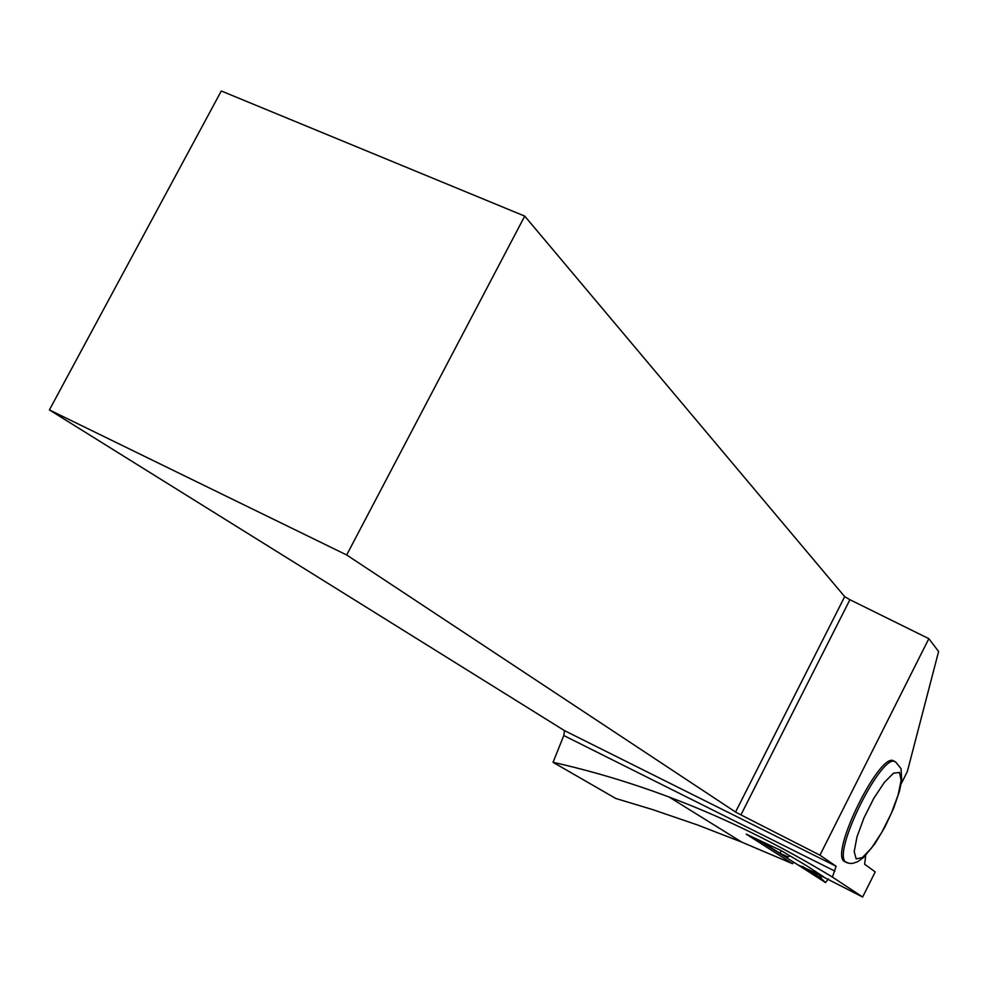 <?xml version="1.0" encoding="UTF-8"?>
<svg xmlns="http://www.w3.org/2000/svg" width="988" height="988" viewBox="0 0 988 988"><rect width="100%" height="100%" fill="white"/><g stroke="black" fill="none" stroke-linecap="round" stroke-linejoin="round"><path stroke-width="1.48" d="M798.304 865.105L755.783 838.491M797.946 864.87L825.536 882.556L819.879 877.356L820.04 875.232C821.189 878.888 823.029 881.333 825.536 882.556L828.302 878.95L825.536 882.556M816.36 873.244L797.872 864.833L825.548 882.568M780.928 850.507L780.31 853.509L780.903 850.495L805.924 865.303L823.622 876.801L816.298 873.392L816.582 872.812L819.608 874.195M802.429 866.353L819.879 877.356M780.31 853.509L788.214 856.954L789.437 856.003M793.253 862.487L792.623 863.722L741.741 842.122L697.54 824.968L652.463 809.543L615.82 798.489L553.045 762.316C591.664 770.949 630.369 782.533 669.148 797.057L741.766 842.134M864.698 864.278L875.22 871.898L862.648 897.018L816.298 873.392M792.623 863.722L746.175 834.107L780.915 850.495M862.648 897.018L832.415 877.085C778.754 844.419 724.328 817.743 669.148 797.057M865.772 855.336L864.624 864.216M49.4 409.921L346.677 554.972L524.727 216.113L221.287 90.982L49.4 409.921L564.494 730.626L563.79 735.529L553.045 762.316M845.543 862.018L844.345 861.425C829.056 853.249 882.173 747.373 894.338 761.6L894.56 761.699M901.142 783.916L907.33 771.566L938.6 651.5L928.844 638.668L819.941 855.188L740.926 814.89L849.915 599.716L844.691 596.653L524.727 216.113M564.494 730.626L836.107 866.241L819.941 855.188M836.107 866.241L832.415 877.085M849.915 599.716L928.844 638.668M346.677 554.972L735.554 812.025L844.691 596.653M735.554 812.025L740.926 814.89M563.79 735.529L834.934 871.144M816.804 872.379L820.052 875.121M780.372 853.583L759.55 840.245L780.372 853.595M847.42 862.895L846 862.252C830.747 854.089 883.877 748.175 896.005 762.39L901.068 768.701L901.686 780.335L899.512 791.055L893.646 808.258L885.05 826.758L875.17 843.394L863.685 857.386L857.633 861.746L852.533 863.413L849.248 863.376L844.345 861.425M899.5 772.493L893.56 773.147L884.384 782.335L873.8 798.329L863.969 817.879L856.966 836.947L854.2 851.582L856.151 858.893L862.363 857.572L871.502 848.075L881.79 832.341L891.262 813.445L898.141 794.92L901.105 780.31L899.5 772.493"/></g></svg>
